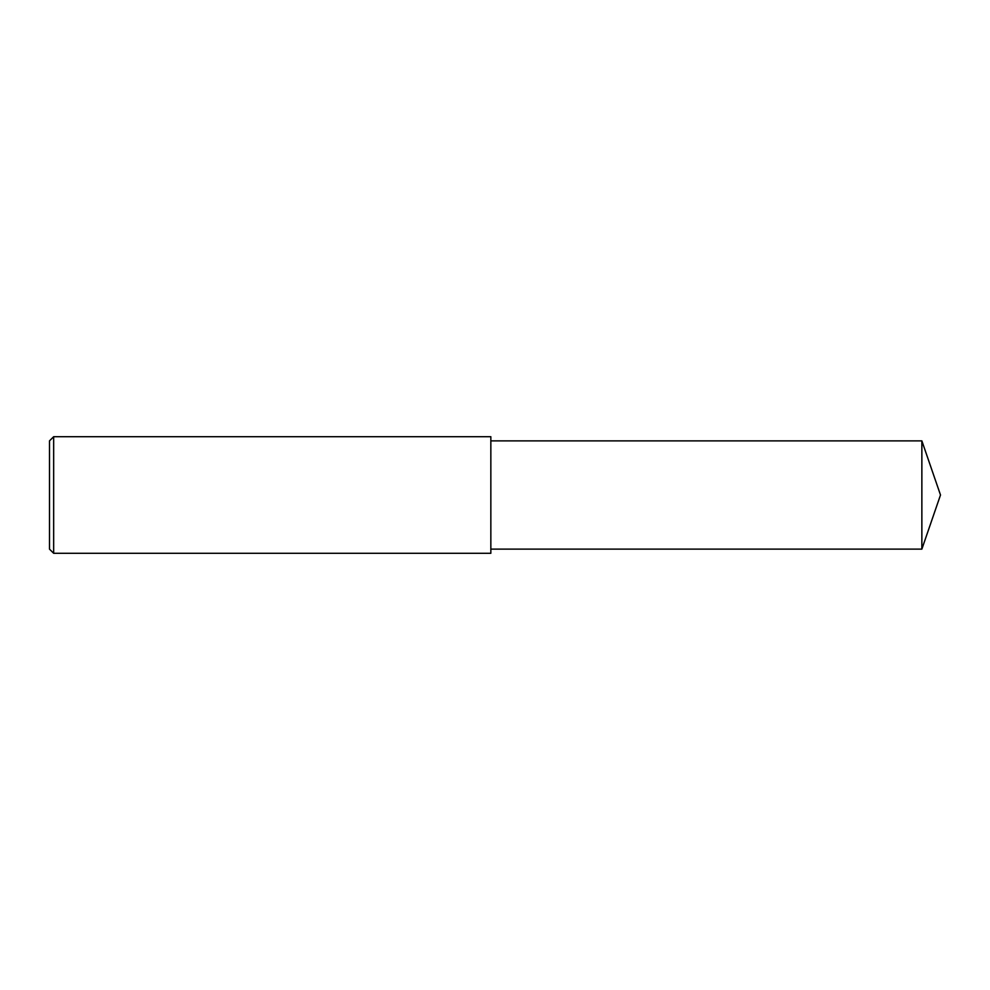 <?xml version="1.0" encoding="UTF-8"?>
<svg xmlns="http://www.w3.org/2000/svg" width="990" height="990" viewBox="0 0 990 990"><rect width="100%" height="100%" fill="white"/><g stroke="black" fill="none" stroke-linecap="round" stroke-linejoin="round"><path stroke-width="1.49" d="M53.658 553.286L49.5 549.128L49.5 440.872L53.658 436.714L490.842 436.714L490.842 553.286L53.658 553.286L53.658 436.714L490.842 436.714M921.863 440.872L490.842 440.872L921.863 440.872L921.863 549.128L940.5 495L921.863 440.872L940.5 495M49.5 440.872L53.658 436.714M490.842 549.128L921.863 549.128"/></g></svg>

